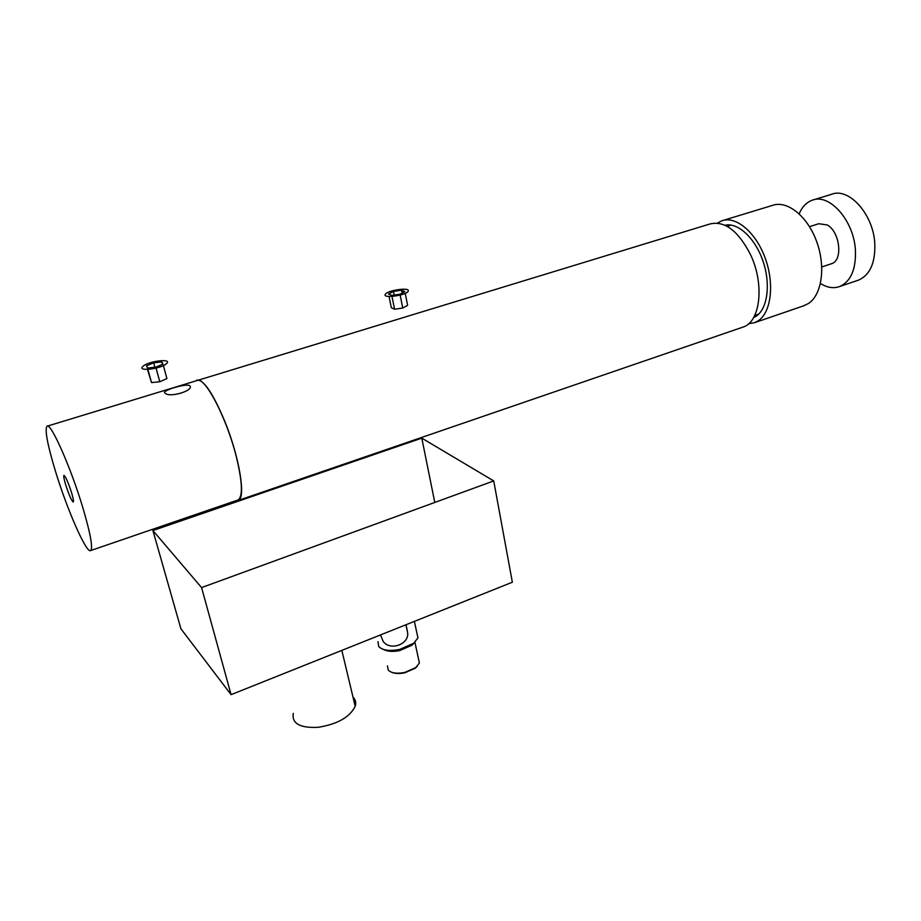 <?xml version="1.0" encoding="UTF-8"?>
<svg xmlns="http://www.w3.org/2000/svg" width="921" height="921" viewBox="0 0 921 921"><rect width="100%" height="100%" fill="white"/><g stroke="black" fill="none" stroke-linecap="round" stroke-linejoin="round"><path stroke-width="1.38" d="M71.562 492.654C68.142 482.19 65.598 476.422 63.929 475.351C63.422 476.042 64.01 479.196 65.69 484.814C69.087 495.199 71.619 500.932 73.3 502.014C73.807 501.369 73.231 498.238 71.562 492.654M237.491 500.161L238.136 499.942C242.994 496.396 242.407 482.074 236.375 456.966C226.704 417.743 204.335 375.238 196.875 380.603L47.339 426.124M55.421 471.115C67.175 509.866 86.62 554.166 90.695 550.551C93.067 547.776 90.454 533.501 82.844 507.701C70.802 467.315 50.574 421.876 46.983 426.227C44.634 429.762 47.455 444.716 55.421 471.115M189.611 385.611C185.996 383.182 160.553 390.907 165.055 393.106C169.211 398.252 195.229 390.285 189.611 385.611M742.004 327.439L743.443 326.943C760.435 321.475 764.683 284.013 750.442 254.472C738.101 230.653 724.597 220.499 709.918 223.987L195.563 381.006M236.19 500.61L238.309 500.414C246.022 498.261 239.587 457.852 225.115 422.106C213.004 393.163 203.541 379.164 196.726 380.12M201.584 587.586L152.909 530.531L180.919 628.801L231.079 694.664L512.352 582.222L493.725 480.923L201.584 587.586L231.079 694.664M152.909 530.531L421.795 438.143L434.781 502.44M421.795 438.143L493.725 480.923M809.513 226.658L818.757 223.734L827.173 224.931C840.01 231.655 843.176 260.447 831.617 263.694L830.984 263.901M377.967 641.661L378.727 646.554C382.549 650.399 389.502 651.366 399.587 649.455L413.552 643.353L417.95 637.954L416.799 632.589M415.06 642.075L412.009 645.218L399.887 650.514C392.91 651.93 387.465 651.584 383.539 649.478M387.453 665.906L388.213 670.097C391.379 673.17 396.893 673.942 404.78 672.434L415.682 667.644L419.4 663.028L414.911 642.282M417.443 666.079L415.187 668.232L404.872 672.767C399.426 673.896 394.971 673.723 391.506 672.226M803.239 305.968L808.408 303.539C821.889 294.927 825.976 266.676 816.593 241.36C807.36 215.963 787.041 199.972 772.408 205.418L723.238 220.384M748.612 323.778L754.852 322.58L758.351 320.715C771.211 312.231 774.665 283.714 765.121 257.926C755.727 232.069 735.775 215.56 721.753 220.833L717.424 223.101M753.597 317.607L756.314 316.087C767.619 308.5 770.865 283.818 762.933 260.942C755.105 238.009 737.917 222.226 725.023 225.242M727.314 224.92L726.047 225.737M754.149 316.605L755.646 316.525M391.77 295.422L388.535 294.018L393.463 291.427L401.591 290.219L404.872 291.589L399.979 294.202L391.77 295.422M389.042 296.47L391.333 307.775L394.568 309.237L391.978 296.435M394.188 295.054L393.463 291.427M402.155 293.039L401.591 290.219M394.568 309.237L402.742 308.028L407.612 305.369L405.217 293.35M402.742 308.028L400.151 295.088M385.208 294.513C382.768 298.807 407.163 295.18 408.21 291.094C410.317 286.892 386.509 290.449 385.208 294.513M352.973 697.024C355.552 699.592 356.289 702.677 355.184 706.28C349.945 717.091 337.65 724.102 318.298 727.302C300.004 728.223 291.658 723.572 293.281 713.361M147.533 368.043L146.508 365.844L153.68 362.793L161.889 361.918L163.005 364.083L155.822 367.157L147.533 368.043M147.487 369.425L151.516 382.595L147.901 369.413M154.889 367.26L153.68 362.793M162.533 364.29L161.889 361.918M151.516 382.595L159.77 381.743L166.908 378.612L163.397 365.556M159.77 381.743L156.075 368.112M143.146 366.201C135.997 371.796 160.634 369.183 166.379 363.726C173.113 358.223 149.041 360.825 143.146 366.201M407.462 631.956L406.069 624.703M380.5 634.926L383.251 641.557C390.849 651.642 410.651 643.457 407.381 631.576L405.908 624.772M820.45 283.507C827.208 287.72 833.666 288.71 839.837 286.466C850.958 281.285 856.139 269.128 855.402 249.994C853.825 220.384 829.245 192.892 812.092 200.26C806.416 202.39 802.099 206.891 799.175 213.799M857.451 280.468L858.821 280.007C870.103 274.769 875.422 262.635 874.8 243.605C873.396 214.144 848.725 186.928 831.329 194.366L813.473 199.845M407.381 631.576L407.22 629.999M238.136 499.942L90.695 550.551M754.725 315.477L758.674 314.13M743.443 326.943L238.309 500.414M727.153 226.336L731.159 225.104M821.797 266.952L831.617 263.694M414.392 621.387L417.95 637.954M412.009 645.218L413.552 643.353M415.187 668.232L415.682 667.644M804.747 305.45L754.852 322.58M341.841 650.387L355.184 706.28M839.837 286.466L858.821 280.007"/></g></svg>
